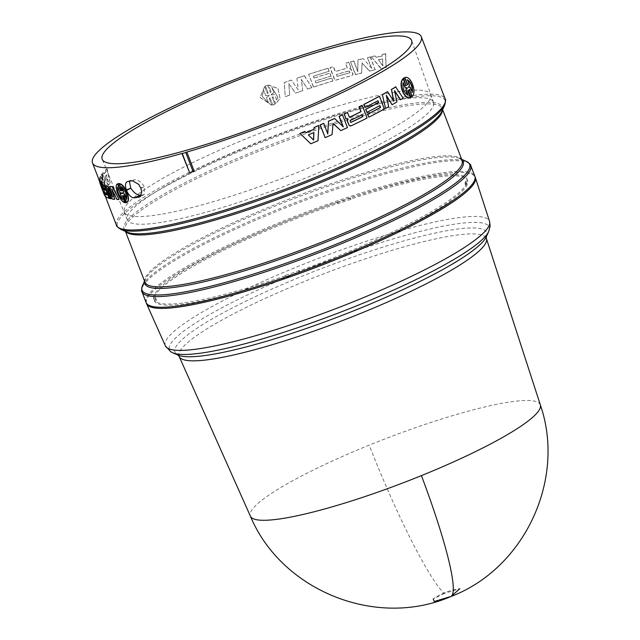 <?xml version="1.0" encoding="UTF-8"?>
<svg xmlns="http://www.w3.org/2000/svg" width="640" height="640" viewBox="0 0 640 640"><rect width="100%" height="100%" fill="white"/><g stroke="black" fill="none" stroke-linecap="round" stroke-linejoin="round"><path stroke-width="0.48" stroke-dasharray="3.2 2.4" d="M540.344 404.912A155.288 23.76 -21 0 0 505.968 402.592A155.288 23.76 -21 0 0 369.184 445.152A155.288 23.76 -21 0 0 250.408 516.208M444.192 593.464L433.216 598.944C441.28 593.416 450.16 590.008 459.848 588.72L444.192 593.464A155.528 18.728 -112.1 0 1 369.184 445.152M146.336 302.992A176.08 26.936 159 0 1 251.328 235.88A176.08 26.936 159 0 1 436.368 174.952A176.08 26.936 159 0 1 475.016 176.824M467.816 181.856A167.792 25.672 -21 0 0 467.544 180.352A167.792 25.672 -21 0 0 430.464 178.04A167.792 25.672 -21 0 0 350.832 199.016L351.024 199.304A165.72 25.352 -21 0 0 337.848 203.72L337.664 203.44A167.792 25.672 -21 0 0 153.984 299.36L155.928 298.72A165.72 25.352 -21 0 0 156.176 299.872A165.72 25.352 -21 0 0 156.688 300.8L154.688 301.448A167.792 25.672 -21 0 0 285.576 277.032L286.416 276.4A165.72 25.352 -21 0 0 299.84 271.656L298.976 272.304A167.792 25.672 -21 0 0 467.232 184.432L465.24 185.272A165.72 25.352 -21 0 0 465.872 182.68L467.816 181.856L467.376 180.712A167.792 25.672 159 0 0 467.104 179.2A167.792 25.672 159 0 0 430.024 176.888A167.792 25.672 159 0 0 350.376 197.872L351.024 199.304M146.072 302.44A176.08 26.936 159 0 1 249.136 235.512A176.08 26.936 159 0 1 435.928 173.808A176.08 26.936 159 0 1 474.84 176.232M291.336 80.152A176.08 26.936 -21 0 0 284.216 82.632L285.256 96.736A176.08 26.936 159 0 1 289.656 95.176L288.824 83.616L295.496 93.144A176.08 26.936 159 0 1 302.752 90.672L301.264 79.376L307.608 89.048A176.08 26.936 159 0 1 311.904 87.632L304.336 75.768A176.08 26.936 -21 0 0 296.96 78.232L298.112 89.776L291.4 80.064A176.496 27 159 0 0 284.264 82.544L285.256 96.736M350.416 67.888L350.568 66.928L348.824 62.376A176.08 26.936 -21 0 0 345.64 63.24L347.184 68.2A176.08 26.936 -21 0 0 335.208 71.6L333.336 66.728A176.08 26.936 -21 0 0 329.976 67.72L334.864 80.464A176.08 26.936 159 0 1 351.808 75.632L352.832 74.376L351.192 69.568L349.632 68.568L350.616 67.76L349.648 68.608M349.84 68.472L351.384 69.44L353.032 74.24L352 75.504A176.496 27 -21 0 0 335.016 80.344L330.128 67.6A176.496 27 159 0 1 333.504 66.608L335.368 71.48A176.496 27 159 0 1 347.376 68.072L345.64 63.24M382.12 56.112A176.08 26.936 -21 0 0 376.168 57.328L375.128 55.976A176.08 26.936 -21 0 0 371.392 56.792L380.832 68.544A176.08 26.936 159 0 1 386.136 67.456L385.448 53.92A176.08 26.936 -21 0 0 382.024 54.568L382.12 56.112L382.024 54.568M331.672 78.072A176.08 26.936 -21 0 0 315.896 82.968L315.176 81.104A176.08 26.936 159 0 1 330.96 76.2L329.808 73.2A176.08 26.936 -21 0 0 314.024 78.096L313.304 76.232A176.08 26.936 159 0 1 329.088 71.336L327.936 68.328A176.08 26.936 -21 0 0 308.616 74.368L313.504 87.112A176.08 26.936 159 0 1 332.832 81.072L331.824 77.952L332.832 81.072M363.344 58.664A176.08 26.936 -21 0 0 357.968 59.992L357.728 71.648L353.672 61.096A176.08 26.936 -21 0 0 350.56 61.912L355.448 74.656A176.08 26.936 159 0 1 361.64 73.048L361.984 62.984L369.416 71.128A176.08 26.936 159 0 1 375.16 69.784L370.272 57.048A176.08 26.936 -21 0 0 367.424 57.696L371.472 68.256L363.344 58.664L371.472 68.256M271.16 91.96L270.336 92.432L267.584 85.272L265.464 86.056L268.216 93.216L267.28 93.392L264.64 86.52L260.088 97.456L271.832 105.24L269.192 98.36L270.008 97.888L272.76 105.056L274.88 104.264L272.128 97.104L273.064 96.928L275.704 103.808L280.008 98.376L278.024 88.6L268.512 85.08L271.16 91.96L268.512 85.08M119.024 199.376A176.08 26.936 159 0 1 117.256 199.328L112.024 188.816L112.656 190.968M115.064 199.192A176.08 26.936 159 0 1 112.6 198.896L107.808 188.312L108.88 191.664M111.12 198.616A176.08 26.936 159 0 1 109.92 198.32L105.768 185.768M111.888 194.496L113.016 196.88L109.912 186.424M104.392 193.152L105.416 195.816A176.08 26.936 159 0 1 104.656 194.56A176.08 26.936 159 0 1 104.376 192.888L99.504 179.752A176.08 26.936 -21 0 0 99.488 180.408L101.36 185.336A176.08 26.936 -21 0 0 101.64 186.688A176.08 26.936 -21 0 0 102.016 187.44L100.152 182.576M100.656 183.416L102 186.92M102.52 188.288L103.872 191.792M106.016 171.776A176.08 26.936 -21 0 0 104.008 173.928L103.304 172.632A176.08 26.936 -21 0 0 102.312 173.864L108.44 185.096A176.08 26.936 159 0 1 110.232 183.176L107.056 168.768A176.08 26.936 -21 0 0 105.632 170.136L105.64 171.896L105.632 170.136M106.96 194.68A176.08 26.936 -21 0 0 107.48 194.888L106.76 193.024A176.08 26.936 159 0 1 103.808 191.232L102.656 188.232M105.088 189.808A176.08 26.936 -21 0 0 105.608 190.016L104.888 188.152A176.08 26.936 159 0 1 101.936 186.368L100.784 183.36M109.136 197.232L109.504 198.192A176.08 26.936 159 0 1 105.68 196.104L104.528 193.104M100.728 176.24A176.08 26.936 -21 0 0 100.048 177.648L103.752 189.24L99.704 178.68A176.08 26.936 -21 0 0 99.552 179.376L104.44 192.12A176.08 26.936 159 0 1 104.824 190.688L101.736 180.616L105.808 188.656A176.08 26.936 159 0 1 106.936 186.952L102.048 174.216A176.08 26.936 -21 0 0 101.44 175.08L105.496 185.632L100.728 176.24L100.344 176.376L105.112 185.768L105.496 185.632M120.464 190.616L120.936 190.744L118.184 183.584M121.992 190.672L119.688 183.64M126.88 202.36L124.24 195.48L123.856 195.632M126.504 202.528L125.48 202.584L122.392 195.576M125.016 202.464C119.872 201.128 113.816 185.336 117.824 183.736M163.52 222.008A163.984 25.088 -21 0 0 337.192 164.672A163.984 25.088 -21 0 0 433.504 102.304A163.984 25.088 -21 0 0 433.472 102.208A163.984 25.088 -21 0 0 397.232 99.952A163.984 25.088 -21 0 0 223.272 157.416A163.984 25.088 -21 0 0 127.28 219.744A163.984 25.088 -21 0 0 127.32 219.84A163.984 25.088 -21 0 0 163.52 222.008M160.584 214.36A163.984 25.088 159 0 1 124.344 212.104A163.984 25.088 159 0 1 220.336 149.768A163.984 25.088 159 0 1 394.296 92.304A163.984 25.088 159 0 1 430.536 94.568A163.984 25.088 159 0 1 334.544 156.896A163.984 25.088 159 0 1 160.584 214.36M450.72 596.6A155.528 18.728 -112.1 0 1 449.864 596.768L451.488 596.096M465.872 182.68L465.432 181.528A165.72 25.352 159 0 1 464.8 184.128L465.24 185.272M467.232 184.432L466.792 183.288L464.8 184.128M466.792 183.288A167.792 25.672 159 0 1 298.52 271.16L298.976 272.304M299.84 271.656L299.384 270.512L298.52 271.16M299.384 270.512A165.72 25.352 159 0 1 285.984 275.248L286.416 276.4M285.576 277.032L285.152 275.88L285.984 275.248M285.152 275.88A167.792 25.672 159 0 1 154.248 300.304L154.688 301.448M156.688 300.8L156.24 299.648L154.248 300.304M156.24 299.648A165.72 25.352 159 0 1 155.736 298.728A165.72 25.352 159 0 1 155.488 297.576L155.928 298.72M153.984 299.36L153.544 298.216L155.488 297.576M153.544 298.216A167.792 25.672 159 0 1 337.232 202.288L337.664 203.44M337.848 203.72L337.232 202.288M337.416 202.568A165.72 25.352 159 0 1 350.576 198.16M350.832 199.016L350.376 197.872M465.432 181.528L467.376 180.712M194.2 171.176L189.256 172.6M405.848 85.688L402.88 78.896M404.392 77.728L407.144 84.888L407.528 84.44M404.888 77.56C410.408 75.64 416.472 91.464 412.08 96.288M409.264 89.472L411.68 96.72L410.584 97.448M407.904 90.48L407.432 90.744L410.072 97.616M334.448 118.504L343.024 126.648M342.352 114.848L347.24 127.592A176.08 26.936 159 0 1 340.672 130.632M333.072 123.6L331.912 134.592A176.08 26.936 159 0 1 325.032 137.632M323.592 123.368L327.664 133.624M379.616 105.72L379.584 105.64A176.08 26.936 159 0 1 366.752 112.328M377.744 100.848L377.72 100.768A176.08 26.936 159 0 1 364.888 107.456M379.232 96.328L384.128 109.064A176.08 26.936 159 0 1 368.624 117.192M304.8 131.44L306 132.632A176.08 26.936 -21 0 0 306.048 132.608M318.752 125.496L317.864 140.728A176.08 26.936 159 0 1 310.768 143.736M347.336 112.496L349.256 116.992M361.96 105.344L366.856 118.088A176.08 26.936 159 0 1 350.944 125.848L350.352 126.016M347.792 119.144L346.672 119.176M395.664 86.92L402.856 98.256A176.08 26.936 159 0 1 400.224 99.864M394.712 91.312L396.568 102.04A176.08 26.936 159 0 1 391.776 104.808M386.48 96.088L388.4 106.712A176.08 26.936 159 0 1 385.304 108.424M387.496 91.72L393.336 100.392M103.752 189.24L103.368 189.376L99.656 177.784L100.048 177.648M99.656 177.784A176.496 27 159 0 1 100.344 176.376M105.112 185.768L101.056 175.208L101.44 175.08M101.056 175.208A176.496 27 159 0 1 101.664 174.344L102.048 174.216M101.664 174.344L106.936 186.952M106.56 187.088A176.496 27 -21 0 0 105.424 188.792L105.808 188.656M105.424 188.792L101.352 180.76L101.736 180.616M101.352 180.76L104.432 190.832L104.824 190.688M104.432 190.832A176.496 27 -21 0 0 104.056 192.264L104.44 192.12M104.056 192.264L99.168 179.52L99.552 179.376M99.168 179.52A176.496 27 159 0 1 99.312 178.824L99.704 178.68M99.312 178.824L103.368 189.376M103.304 172.632L104.008 173.928M103.632 174.048A176.496 27 159 0 1 105.64 171.896M105.264 170.256A176.496 27 159 0 1 106.688 168.888L107.056 168.768M106.688 168.888L110.232 183.176M109.856 183.296A176.496 27 -21 0 0 108.064 185.224L108.44 185.096M108.064 185.224L102.312 173.864M101.936 173.992A176.496 27 159 0 1 102.928 172.76M99.504 179.752L99.12 179.896L100.864 184.448L101.256 184.304M100.864 184.448L101.328 186L101.72 185.848M101.328 186L101.728 185.888M101.344 186.032L102.224 186.92M101.84 187.064L103.656 191.856L104.048 191.712M103.656 191.856L104.376 192.888M103.992 193.032A176.496 27 -21 0 0 104.272 194.704M101.024 186.016A176.496 27 159 0 1 100.968 185.48L99.912 182.664M267.584 85.272L270.336 92.432M270.344 92.36L271.168 91.888M268.528 85.008L278.048 88.512L280.04 98.288L275.704 103.808M275.72 103.736L273.064 96.928M273.08 96.856L272.128 97.104M272.144 97.032L274.88 104.264M274.888 104.192L272.76 105.056M272.76 104.984L270.008 97.888M270.016 97.824L269.192 98.36M269.192 98.296L271.832 105.24M271.832 105.176L260.072 97.392L264.64 86.52M264.648 86.448L267.28 93.392M267.288 93.328L268.216 93.216M268.216 93.144L265.464 86.056M265.472 85.984L267.6 85.2M357.728 71.648L357.968 59.992M358.184 59.856A176.496 27 159 0 1 363.584 58.528M371.72 68.112L367.424 57.696M367.664 57.552A176.496 27 159 0 1 370.52 56.904L370.272 57.048M370.52 56.904L375.16 69.784M375.408 69.64A176.496 27 -21 0 0 369.648 70.984L369.416 71.128M369.648 70.984L361.984 62.984M362.208 62.84L361.64 73.048M361.856 72.904A176.496 27 -21 0 0 355.648 74.52L355.448 74.656M355.648 74.52L350.56 61.912M350.76 61.784A176.496 27 159 0 1 353.888 60.96L353.672 61.096M353.888 60.96L357.936 71.512M315.176 81.104L315.896 82.968M316.008 82.856A176.496 27 159 0 1 331.824 77.952M332.976 80.952A176.496 27 -21 0 0 313.608 87.008L313.504 87.112M313.608 87.008L308.616 74.368M308.72 74.264A176.496 27 159 0 1 328.088 68.208L327.936 68.328M328.088 68.208L329.088 71.336M329.24 71.216A176.496 27 -21 0 0 313.416 76.128L313.304 76.232M313.416 76.128L314.024 78.096M314.136 77.992A176.496 27 159 0 1 329.96 73.08L329.808 73.2M329.96 73.08L330.96 76.2M331.112 76.08A176.496 27 -21 0 0 315.288 80.992M375.128 55.976L376.168 57.328M376.432 57.184A176.496 27 159 0 1 382.392 55.96M382.296 54.416A176.496 27 159 0 1 385.728 53.768L385.448 53.92M385.728 53.768L386.136 67.456M386.408 67.312A176.496 27 -21 0 0 381.096 68.392L380.832 68.544M381.096 68.392L371.392 56.792M371.648 56.648A176.496 27 159 0 1 375.384 55.832M348.824 62.376L350.568 66.928M350.768 66.8L350.616 67.76M345.832 63.112A176.496 27 159 0 1 349.024 62.248M298.112 89.776L291.4 80.064M296.96 78.232L298.184 89.68M297.032 78.136A176.496 27 159 0 1 304.424 75.672L304.336 75.768M311.904 87.632L304.424 75.672M312 87.528A176.496 27 -21 0 0 307.704 88.944L307.608 89.048M301.264 79.376L307.704 88.944M302.752 90.672L301.352 79.28M302.832 90.576A176.496 27 -21 0 0 295.56 93.056L295.496 93.144M288.824 83.616L295.56 93.056M289.656 95.176L288.88 83.528M289.704 95.096A176.496 27 -21 0 0 285.288 96.656M132.536 180.784L134.712 179.736C138.096 179.736 141.24 181.944 144.144 186.376L140.776 187.992M128.136 181.392L134.712 179.736M129.352 181.232L131.072 180.248M140.552 195.208L143.344 194.808L140.568 196.304M140.928 188.376L144.264 186.576L144.248 194.512L143.344 194.808M104.952 176.464L108.08 182.088L106.36 174.952A176.496 27 -21 0 0 104.952 176.464L108.456 181.968L106.36 174.952M102.896 190.88A176.496 27 159 0 1 102.832 190.2L102.12 188.336A176.496 27 -21 0 0 102.4 189.84M268.528 102.904L266.472 97.544L269.208 95.72L269.024 95.248L265.752 95.664L263.696 90.304L262.16 96.2L268.528 102.968L262.168 96.264L263.696 90.304M271.336 94.928L274.608 94.536L276.664 99.888L277.96 97.344L271.832 87.296L273.888 92.648L271.152 94.464L271.32 95L271.144 94.536L273.872 92.728L271.832 87.296M378.392 59.72L382.944 65.648L382.568 58.864A176.496 27 -21 0 0 378.392 59.72L382.672 65.8L382.568 58.864M337.24 76.344A176.496 27 159 0 1 350.008 72.728L349.288 70.864A176.496 27 -21 0 0 336.52 74.48L337.08 76.464A176.08 26.936 159 0 1 349.816 72.864L349.288 70.864M409.528 85.176L408.128 87.456L410.248 87.056M412.304 92.416L412.104 91.888M409.912 87.152L411.968 92.504M409.192 85.264L407.136 79.912M408.088 95.208L407.656 95.024M407.176 87.632L406.264 87.928M403.256 82.608L403.104 83.16M407.76 95.288C403.632 92.712 402.016 88.52 402.928 82.696M313.592 140.072L308.352 134.888M308.248 134.856A176.08 26.936 -21 0 0 313.816 132.496M350.112 120.568L350.696 122.456M349.92 120.576A176.08 26.936 -21 0 0 361.992 114.712M126.424 199.384L126.76 199.224C127.496 194.84 125.888 190.64 121.92 186.632L121.584 186.792M126.592 198.808L126.76 199.224M122.184 187.304L121.92 186.632M122.952 192.736L122.432 192.952M120.448 194.248L121.92 193.312L121.744 192.848L120.072 192.2L117.672 187.008M122.504 199.6L120.792 194.088M122.848 199.44L122.2 198.808M117.864 187.504L118.016 186.848M106.736 174.832A176.08 26.936 -21 0 0 105.336 176.344M102.832 190.2L103.224 190.056L102.504 188.192L102.12 188.336M103.504 192.464L103.888 192.312A176.08 26.936 159 0 1 103.504 191.552A176.08 26.936 159 0 1 103.224 190.056M102.784 190.6L103.176 190.448L103.888 192.312M102.504 188.192A176.08 26.936 -21 0 0 102.792 189.688A176.08 26.936 -21 0 0 103.176 190.448M269.208 95.72L266.472 97.544M266.48 97.616L268.528 102.968M265.752 95.664L263.696 90.376M265.752 95.728L269.024 95.248M269.2 95.784L269.024 95.32M274.608 94.536L271.32 95M276.664 99.888L274.592 94.608M276.648 99.968L277.936 97.432L271.816 87.368M382.288 59.016A176.08 26.936 -21 0 0 378.128 59.864M336.52 74.48L337.08 76.464M349.096 70.992A176.08 26.936 -21 0 0 336.36 74.6M179.184 356.52A164.552 25.176 159 0 1 274.848 294.04A164.552 25.176 159 0 1 449.984 236.12A164.552 25.176 159 0 1 484.104 235.968A164.552 25.176 159 0 1 486.416 238.584M486.28 236.808L486.224 236.936A166.968 25.544 -21 0 0 484.408 230.056A166.968 25.544 -21 0 0 449.784 230.216A166.968 25.544 -21 0 0 263.928 292.656A166.968 25.544 -21 0 0 177.208 354.648A166.968 25.544 -21 0 0 178.224 355.16L178.104 355.104M172.824 352.832A171.224 26.192 159 0 1 171.784 352.312A171.224 26.192 159 0 1 260.712 288.736A171.224 26.192 159 0 1 451.312 224.704A171.224 26.192 159 0 1 486.816 224.544A171.224 26.192 159 0 1 488.68 231.592M165.352 345.848A173.64 26.568 159 0 1 266.304 279.92A173.64 26.568 159 0 1 451.112 218.8A173.64 26.568 159 0 1 487.12 218.632A173.64 26.568 159 0 1 489.56 221.4M141.968 291.76A176.08 26.936 159 0 1 245.04 224.832A176.08 26.936 159 0 1 431.832 163.128A176.08 26.936 159 0 1 470.744 165.56M142.504 285.552A175.472 26.848 159 0 1 256.744 218.256A175.472 26.848 159 0 1 430.88 162.008A175.472 26.848 159 0 1 466.192 161.304M144.696 281.52A170.472 26.08 159 0 1 145.392 279.28A170.472 26.08 159 0 1 256.368 213.904A170.472 26.08 159 0 1 425.544 159.256A170.472 26.08 159 0 1 459.848 158.568A170.472 26.08 159 0 1 461.864 159.768M461.712 159.368L459.848 158.568L462.128 160.472A169.864 25.984 -21 0 0 424.592 158.128A169.864 25.984 -21 0 0 244.4 217.656A169.864 25.984 -21 0 0 144.968 282.216L145.392 279.28L144.544 281.12M125.784 231.528A169.864 25.984 159 0 1 125.032 230.288A169.864 25.984 159 0 1 224.464 165.72A169.864 25.984 159 0 1 404.656 106.2A169.864 25.984 159 0 1 442.2 108.536A169.864 25.984 159 0 1 442.472 109.96M442.616 109.64L442.2 108.536L441.776 111.48A170.472 26.08 -21 0 0 404.576 104.616A170.472 26.08 -21 0 0 212.424 169.464A170.472 26.08 -21 0 0 127.312 232.184L125.032 230.288L125.456 231.384M116.424 225.2A176.08 26.936 159 0 1 219.488 158.272A176.08 26.936 159 0 1 406.28 96.568A176.08 26.936 159 0 1 445.192 98.992M120.968 229.456A175.472 26.848 159 0 1 208.584 164.896A175.472 26.848 159 0 1 406.368 98.144A175.472 26.848 159 0 1 444.656 105.2M467.544 180.352L467.104 179.2M105.32 196.288L104.656 194.56M101.64 186.688L100.072 182.608M433.504 102.304L411.648 40.528M124.344 212.104L127.28 219.744M156.176 299.872L155.736 298.728M127.448 181.568L130.392 180.416M144.248 194.512L139.776 196.928M127.32 219.84L102.224 159.304M430.536 94.568L433.472 102.208M103.504 191.552L102.792 189.688"/><path stroke-width="0.96" d="M179.184 356.52L250.408 516.208A155.288 23.76 -21 0 0 250.408 516.224A155.288 23.76 -21 0 0 284.648 518.176A155.288 23.76 -21 0 0 421.424 475.616A155.288 23.76 -21 0 0 540.352 404.92A155.288 23.76 -21 0 0 540.344 404.912L486.416 238.584A164.552 25.176 159 0 1 389.448 301.192A164.552 25.176 159 0 1 215.472 358.6A164.552 25.176 159 0 1 181.352 358.752A164.552 25.176 159 0 1 179.184 356.52L178.064 355.088M433.216 598.944L434.232 601.504L449.864 596.768M475.016 176.824A176.08 26.936 159 0 1 475.352 177.584A176.08 26.936 159 0 1 371.592 244.584A176.08 26.936 159 0 1 185.424 306.016A176.08 26.936 159 0 1 146.592 303.784A176.08 26.936 159 0 1 146.336 302.992M470.744 165.56L474.84 176.232A176.08 26.936 159 0 1 371.768 243.16A176.08 26.936 159 0 1 184.984 304.864A176.08 26.936 159 0 1 146.072 302.44L141.968 291.76C141.28 291.656 141.456 289.592 142.504 285.552A175.472 26.848 159 0 0 180.8 292.616A175.472 26.848 159 0 0 378.584 225.864A175.472 26.848 159 0 0 466.192 161.304C469.672 163.6 471.184 165.016 470.744 165.56A176.08 26.936 159 0 1 367.672 232.488A176.08 26.936 159 0 1 180.88 294.192A176.08 26.936 159 0 1 141.968 291.76M109.912 186.424A176.08 26.936 -21 0 0 112.576 186.6L119.024 199.376L112.224 186.76A176.496 27 159 0 1 109.552 186.584L109.912 186.424M112.656 190.968L114.704 199.352A176.496 27 -21 0 1 112.232 199.048L107.432 188.464L110.744 198.776L111.12 198.616L108.88 191.664M108 186.2L107.632 186.352A176.496 27 159 0 1 105.392 185.928L105.768 185.768A176.08 26.936 -21 0 0 108 186.2L111.888 194.496M99.768 182.72L101.632 187.592A176.496 27 159 0 1 101.248 186.832L102.4 189.84A176.496 27 -21 0 0 102.784 190.6L103.504 192.464A176.496 27 159 0 1 103.12 191.704L104.272 194.704A176.496 27 -21 0 0 105.032 195.968L100.136 183.232A176.496 27 159 0 1 99.768 182.72L100.152 182.576A176.08 26.936 -21 0 0 100.52 183.08L100.656 183.416M102 186.92L102.52 188.288M103.872 191.792L104.392 193.152M104.144 193.256L105.296 196.256A176.496 27 -21 0 0 109.128 198.352L104.24 185.608A176.496 27 159 0 1 100.4 183.512L101.552 186.52A176.496 27 -21 0 0 104.512 188.312L105.232 190.176A176.496 27 159 0 1 102.272 188.384L103.424 191.384A176.496 27 -21 0 0 106.384 193.176L107.096 195.048A176.496 27 159 0 1 104.144 193.256L104.528 193.104A176.08 26.936 -21 0 0 106.96 194.68M102.272 188.384L102.656 188.232A176.08 26.936 -21 0 0 105.088 189.808M100.4 183.512L100.784 183.36A176.08 26.936 -21 0 0 104.616 185.448L109.136 197.232M117.48 183.896C113.456 185.496 119.536 201.312 124.672 202.624L122.392 195.576L125.136 202.744L126.16 202.68L123.416 195.52L126.544 202.52C131.136 200.68 125.048 184.84 119.352 183.792L121.992 190.672L121.616 190.848L119.208 183.528L117.848 183.744L120.592 190.904L117.48 183.896L120.936 190.744M119.208 183.528L121.96 190.688L122.328 190.512M119.352 183.792L119.688 183.64C125.384 184.704 131.456 200.52 126.88 202.36L126.544 202.52M123.856 195.632L126.16 202.68M122.392 195.576L124.672 202.624M141.744 192.224L139.776 196.928L134.448 197.832C131.416 197.856 128.784 195.376 126.552 190.4L126.36 189.904C124.76 184.912 125.352 182.072 128.136 181.392L132.536 180.784L138.72 184.36L140.928 188.376L141.744 192.224M127.448 181.568L128.136 181.392M131.424 165.352A176.08 26.936 159 0 1 92.512 162.92A176.08 26.936 159 0 1 195.584 95.992A176.08 26.936 159 0 1 382.376 34.288A176.08 26.936 159 0 1 421.288 36.72A176.08 26.936 159 0 1 186.864 152.056L194.2 171.176L193.096 171.64A176.912 27.064 -21 0 1 189.616 172.64L181.92 153.48A176.08 26.936 159 0 1 131.424 165.352M374.992 38.144A165.72 25.352 159 0 1 411.648 40.528A165.72 25.352 159 0 1 314.312 103.552A165.72 25.352 159 0 1 138.808 161.496A165.72 25.352 159 0 1 102.224 159.304A165.72 25.352 159 0 1 198.896 96.352A165.72 25.352 159 0 1 374.992 38.144M451.488 596.096L459.848 588.72M405.52 85.768L406.04 85.616L403.288 78.456L404.392 77.728L403.624 78.368L406.04 85.616M407.144 84.888L407.528 84.44L404.888 77.56L407.528 84.44M412.08 96.288L409.44 89.408L412.08 96.288M405.848 85.688L406.368 85.528L405.848 85.688L403.208 78.808C398.264 83.808 404.336 99.624 410.4 97.528L407.76 90.656L408.168 90.2L410.912 97.36L407.904 90.48M410.4 97.528L410.072 97.616C404 99.68 397.952 83.88 402.88 78.896L403.208 78.808M328.384 121.24A176.08 26.936 -21 0 0 334.448 118.504L334.608 118.504A176.496 27 159 0 1 328.536 121.248L327.648 133.928M343.024 126.648L339.08 116.376A176.08 26.936 -21 0 0 342.352 114.848L342.536 114.84A176.496 27 159 0 1 339.256 116.368L339.08 116.376M328.536 121.248L327.784 133.936L323.736 123.384A176.496 27 159 0 1 320.272 124.904L325.16 137.64A176.496 27 -21 0 0 332.064 134.6L333.088 123.472L340.84 130.632L332.928 123.464M325.16 137.64L320.136 124.888A176.08 26.936 -21 0 0 323.592 123.368L323.736 123.384M368.856 117.16A176.496 27 -21 0 0 384.392 109.016L379.504 96.272A176.496 27 159 0 1 363.968 104.424L365.12 107.424A176.496 27 -21 0 0 377.984 100.72L378.696 102.584A176.496 27 159 0 1 365.84 109.288L366.992 112.296A176.496 27 -21 0 0 379.848 105.592L380.568 107.456A176.496 27 159 0 1 367.704 114.16L368.856 117.16L367.472 114.192A176.08 26.936 -21 0 0 380.304 107.504L379.616 105.72M366.992 112.296L365.6 109.32A176.08 26.936 -21 0 0 378.432 102.64L377.744 100.848M365.12 107.424L363.736 104.456A176.08 26.936 -21 0 0 379.232 96.328L379.504 96.272M306.048 132.608A176.08 26.936 -21 0 0 313.952 129.264L314.024 127.536A176.08 26.936 -21 0 0 318.752 125.496L318.88 125.512A176.496 27 159 0 1 314.144 127.552L313.952 129.264M300.04 133.488L310.768 143.736L299.96 133.456A176.08 26.936 -21 0 0 304.8 131.44L304.896 131.472A176.496 27 159 0 1 300.04 133.488L299.96 133.456M346.064 118.552L347.792 119.144L345.872 118.568L344.128 114.016A176.08 26.936 -21 0 0 347.336 112.496L347.528 112.488A176.496 27 159 0 1 344.32 114.008L345.872 118.568M359.192 106.816L361.064 111.688A176.496 27 159 0 1 349.72 117.2L349.52 117.216A176.08 26.936 -21 0 0 360.84 111.712L358.968 106.84A176.08 26.936 -21 0 0 361.96 105.344L362.192 105.32A176.496 27 159 0 1 359.192 106.816L358.968 106.84M350.944 125.848L349.224 125.608L347.216 120.944L348 119.168L347.216 120.944M391.216 89.568A176.08 26.936 -21 0 0 395.664 86.92L403.168 98.176A176.496 27 -21 0 1 400.536 99.784L394.552 90.52L396.872 101.968A176.496 27 -21 0 1 392.064 104.744L386.312 95.28L388.68 106.656A176.496 27 -21 0 1 385.576 108.368L382.36 94.608A176.08 26.936 -21 0 0 387.496 91.72L393.784 101.096L391.512 89.504L393.488 101.16M400.536 99.784L394.712 91.312M392.064 104.744L386.48 96.088M385.576 108.368L382.36 94.608M410.912 97.36L412.016 96.632L409.264 89.472L409.768 89.32L409.264 89.472M412.408 96.2C416.824 91.36 410.736 75.528 405.224 77.472M407.864 84.352L407.472 84.8L404.728 77.64M339.256 116.368L343.312 126.92L334.608 118.504M340.84 130.632A176.496 27 -21 0 0 347.424 127.584L342.536 114.84M314.072 129.28A176.496 27 159 0 1 306.096 132.656L304.896 131.472M310.864 143.76A176.496 27 -21 0 0 317.976 140.752L318.88 125.512M346.864 119.16L348 119.168L346.864 119.16M347.408 120.928L349.224 125.608M349.416 125.6L351.144 125.832A176.496 27 -21 0 0 367.08 118.056L362.192 105.32M350.352 126.016L351.144 125.832M349.256 116.992L347.528 112.488M395.976 86.84A176.496 27 159 0 1 391.512 89.504M387.792 91.656A176.496 27 159 0 1 382.64 94.552M118.872 183.688L117.848 183.744M101.248 186.832A176.496 27 159 0 1 101.024 186.016M99.912 182.664L99.256 180.488M99.104 180.552A176.496 27 159 0 1 99.104 180.088M107.632 186.352L112.648 197.04L109.552 186.584M110.744 198.776A176.496 27 -21 0 1 109.552 198.472L105.392 185.928M118.672 199.536A176.496 27 -21 0 1 116.896 199.488L111.664 188.976L114.704 199.352M186.864 152.056L185.76 152.528L193.096 171.64M181.92 153.48L182.28 153.528A176.912 27.064 -21 0 0 185.76 152.528M126.36 189.904L130.792 188.176L129.352 181.232M130.792 188.176L126.552 190.4M134.448 197.832L140.552 195.208C137.344 195.28 134.16 193.04 130.992 188.488M140.552 195.208L141.312 195.104M140.568 196.304L138.856 197.232M189.616 172.64L182.28 153.528M412.304 92.416L410.248 87.056L408.456 87.368L409.528 85.176L407.472 79.816C411.336 82.456 412.952 86.656 412.304 92.416M408.448 87.328L409.008 87.168L408.456 87.368M407.36 88.096L406.032 89.848L408.088 95.208C403.952 92.632 402.336 88.432 403.256 82.608L405.304 87.968L407.176 87.632L407.024 88.184L406.864 87.76M406.264 87.928L407.176 87.632M313.928 132.52L313.592 140.072L308.352 134.888A176.496 27 -21 0 0 313.928 132.52M362.928 116.552L362.704 116.584A176.08 26.936 159 0 1 350.632 122.448L350.112 120.568A176.496 27 -21 0 0 362.216 114.688L362.928 116.552A176.496 27 159 0 1 350.832 122.432L350.696 122.448M122.432 192.952L123.64 192.144L121.584 186.792C125.56 190.792 127.168 194.992 126.424 199.384L124.368 194.032L122.608 193.416L122.952 192.736M121.584 193.472L120.448 194.248L122.504 199.6C118.808 195.464 117.2 191.264 117.672 187.008L119.728 192.36L121.584 193.44M103.12 191.704A176.496 27 159 0 1 102.896 190.88M411.968 92.504C412.608 86.752 411 82.56 407.136 79.912M406.032 89.848L407.024 88.184M407.656 95.024L405.704 89.936M405.304 87.968L403.104 83.16M406.848 87.72L404.984 88.048M313.816 132.496L313.488 140.048M362.016 114.784L362.704 116.584M122.608 193.416L124.368 194.032M124.704 193.872L126.592 198.808M123.64 192.144L122.184 187.304M123.976 191.984L122.768 192.792M122.944 193.256L122.776 192.824M122.2 198.808L117.864 187.504M250.408 516.224C281.336 590.24 375.592 629.032 450.72 596.6A155.528 18.728 -112.1 0 0 421.424 475.616M488.68 231.592A171.224 26.192 159 0 1 377.208 297.256A171.224 26.192 159 0 1 207.28 352.152A171.224 26.192 159 0 1 172.824 352.832L178.224 355.16A166.968 25.544 -21 0 0 211.824 354.496A166.968 25.544 -21 0 0 377.52 300.968A166.968 25.544 -21 0 0 486.224 236.936L488.68 231.592L490.136 226.056L489.56 221.4A173.64 26.568 159 0 1 387.232 287.464A173.64 26.568 159 0 1 203.64 348.04A173.64 26.568 159 0 1 167.64 348.208A173.64 26.568 159 0 1 165.352 345.848L146.592 303.784M461.864 159.768A170.472 26.08 159 0 1 369.616 223.624A170.472 26.08 159 0 1 182.592 286.136A170.472 26.08 159 0 1 144.696 281.52M125.456 231.384L144.968 282.216A169.864 25.984 -21 0 0 182.504 284.56A169.864 25.984 -21 0 0 362.696 225.032A169.864 25.984 -21 0 0 462.128 160.472L442.616 109.64M442.472 109.96A169.864 25.984 159 0 1 338.696 174.896A169.864 25.984 159 0 1 162.568 232.632A169.864 25.984 159 0 1 125.784 231.528M127.312 232.184A170.472 26.08 -21 0 0 161.616 231.504A170.472 26.08 -21 0 0 330.792 176.856A170.472 26.08 -21 0 0 441.776 111.48L444.656 105.2A175.472 26.848 159 0 1 330.416 172.496A175.472 26.848 159 0 1 156.28 228.752A175.472 26.848 159 0 1 120.968 229.456L127.312 232.184M444.656 105.2C445.704 101.168 445.88 99.104 445.192 98.992A176.08 26.936 159 0 1 342.12 165.92A176.08 26.936 159 0 1 155.328 227.624A176.08 26.936 159 0 1 116.424 225.2L105.32 196.288M165.352 345.848L170.92 351.88L172.824 352.832M144.544 281.12L142.504 285.552M100.072 182.608L92.512 162.92M486.288 236.768L486.416 238.584M540.352 404.92C566.2 479.472 524.512 568.632 450.72 596.6M489.56 221.4L475.352 177.584M461.712 159.368L466.192 161.304M116.424 225.2C115.976 225.736 117.496 227.16 120.968 229.456M445.192 98.992L421.288 36.72"/></g></svg>
